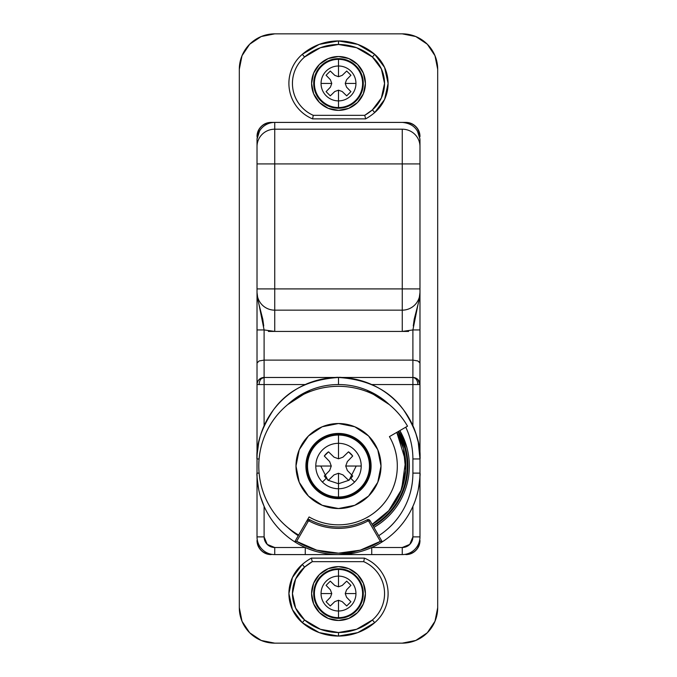 <?xml version="1.0" encoding="UTF-8"?>
<svg xmlns="http://www.w3.org/2000/svg" width="677" height="677" viewBox="0 0 677 677"><rect width="100%" height="100%" fill="white"/><g stroke="black" fill="none" stroke-linecap="round" stroke-linejoin="round"><path stroke-width="1.02" d="M257.057 456.747L257.023 473.113A81.477 81.477 0 0 0 294.732 541.837L306.994 520.605A2.124 2.124 0 0 1 309.829 519.792A60.93 60.93 0 0 0 367.171 519.792L367.839 521.045A0.711 0.711 0 0 1 368.17 520.96L368.17 519.538A2.124 2.124 0 0 0 367.171 519.792C358.201 524.531 348.647 526.918 338.5 526.96C328.353 526.918 318.799 524.531 309.829 519.792L309.161 521.045A62.343 62.343 0 0 0 367.839 521.045C358.666 525.927 348.892 528.373 338.5 528.373C328.108 528.373 318.334 525.927 309.161 521.045A0.711 0.711 0 0 0 308.83 520.96A0.711 0.711 0 0 1 309.161 521.045L309.829 519.792A2.124 2.124 0 0 0 308.83 519.538L308.83 520.96A0.711 0.711 0 0 0 308.221 521.315L296.644 541.363L316.751 550.164L338.5 553.168L360.249 550.164L380.356 541.363L368.779 521.315A0.711 0.711 0 0 0 367.839 521.045L367.171 519.792A2.124 2.124 0 0 1 370.006 520.605A2.124 2.124 0 0 0 368.17 519.538L368.17 520.96A0.711 0.711 0 0 1 368.779 521.315L370.006 520.605L382.268 541.837A81.477 81.477 0 0 1 257.023 473.113L257.023 536.878C257.023 541.769 258.749 545.941 262.211 549.402C265.672 552.864 269.844 554.59 274.735 554.59L402.265 554.59C407.156 554.59 411.328 552.864 414.789 549.402C418.251 545.941 419.977 541.769 419.977 536.878L419.977 473.113A81.477 81.477 0 0 1 382.268 541.837A81.477 81.477 0 0 0 419.977 473.113L419.977 458.947A81.477 81.477 0 0 0 338.5 377.47L338.5 384.553A74.394 74.394 0 0 1 389.25 404.55M412.894 506.345C414.908 502.114 416.685 496.622 418.234 489.877C416.431 497.307 414.646 502.799 412.894 506.345L412.894 536.878L409.78 544.393L402.265 547.507L371.732 547.507C380.889 543.411 389.021 537.817 396.113 530.726C403.204 523.634 408.798 515.502 412.894 506.345L412.894 536.878L419.977 536.878L419.977 473.113L412.894 473.113A74.394 74.394 0 0 1 378.722 535.693C389.368 528.847 397.729 519.877 403.788 508.766C409.856 497.654 412.894 485.773 412.894 473.113L412.894 458.947C412.894 449.079 411.007 439.585 407.232 430.479L405.777 427.187A74.394 74.394 0 0 1 412.894 458.947L419.977 458.947L418.234 442.183L415.627 432.688M408.637 331.417L274.735 331.417L402.265 331.417L412.894 329.936L412.894 360.105L264.106 360.105L264.106 329.936L274.735 331.417L274.735 310.159L402.265 310.159L402.265 288.91L257.023 288.91L257.023 163.919L274.735 163.919L274.735 129.197L274.735 163.919L402.265 163.919L402.265 288.91L274.735 288.91L274.735 163.919L257.023 163.919L257.023 146.554A17.712 17.365 0 0 1 274.735 129.197L402.265 129.197L274.735 129.197L274.735 122.41L274.735 129.197A17.712 17.365 180 0 0 257.023 146.554L257.023 140.122A17.712 17.712 0 0 1 274.735 122.41A17.712 17.712 0 0 0 257.023 140.122L257.023 458.947C255.94 444.781 261.364 428.49 273.322 410.059C287.471 390.282 309.194 379.416 338.5 377.47C367.806 379.416 389.529 390.282 403.678 410.059C415.636 428.49 421.06 444.781 419.977 458.947L419.977 384.553C419.528 380.279 417.167 377.918 412.894 377.47C415.915 377.918 417.582 380.279 417.904 384.553L419.977 384.553L419.977 140.198M315.203 380.872L305.268 384.553C296.111 388.64 287.979 394.234 280.887 401.334C273.796 408.426 268.202 416.55 264.106 425.715L264.106 384.553L259.096 384.553C259.418 380.279 261.085 377.918 264.106 377.47L264.106 360.105L412.894 360.105L412.894 377.47L264.106 377.47L264.106 384.553L264.106 377.47C261.085 377.918 259.418 380.279 259.096 384.553L264.106 384.553L264.106 425.715L262.058 430.75M373.924 527.383A70.848 70.848 0 0 0 399.853 430.606L406.936 447.692C408.95 455.223 409.703 462.882 409.196 470.659C408.688 478.444 406.936 485.934 403.957 493.144C400.97 500.345 396.908 506.878 391.763 512.743C386.626 518.607 380.677 523.482 373.924 527.383L373.924 527.383A70.848 70.848 0 0 0 399.853 430.606M398.626 431.308A69.435 69.435 0 0 1 373.213 526.156C379.831 522.339 385.662 517.55 390.705 511.804C395.74 506.066 399.726 499.66 402.646 492.602C405.574 485.536 407.283 478.199 407.782 470.566C408.282 462.941 407.546 455.443 405.565 448.056L398.635 431.308M372.858 525.547A68.724 68.724 0 0 0 398.017 431.664L404.88 448.242C406.843 455.545 407.571 462.975 407.08 470.523C406.581 478.072 404.888 485.341 401.994 492.331C399.1 499.313 395.156 505.651 390.172 511.338C385.179 517.025 379.416 521.764 372.858 525.547M405.667 470.388L403.509 448.606L396.79 432.375A67.302 67.302 0 0 1 372.155 524.32L389.106 510.407L400.682 491.781L405.658 470.43M419.943 139.03L417.413 130.949M259.579 130.966L257.057 139.03M260.459 496.503L264.106 506.345C268.202 515.502 273.796 523.634 280.887 530.726C287.979 537.817 296.111 543.411 305.268 547.507L274.735 547.507L267.22 544.393L264.106 536.878L264.106 506.345L264.106 536.878L257.023 536.878A17.712 17.712 0 0 0 274.735 554.59A17.712 17.712 0 0 1 257.023 536.878L264.106 536.878A10.629 10.629 0 0 0 274.735 547.507L274.735 554.59L338.5 554.59C326.17 554.387 315.093 552.026 305.268 547.507L305.268 554.59L305.268 547.507L274.735 547.507L274.735 554.59M414.273 429.006L412.894 425.715L412.894 377.47L338.5 377.47C338.805 377.013 344.39 377.597 355.264 379.213M366.765 382.522L355.357 379.23M350.703 378.384L338.525 377.47M331.366 377.783L321.736 379.213C332.61 377.597 338.195 377.013 338.5 377.47A81.477 81.477 0 0 0 257.023 458.947C256.566 458.642 257.15 453.057 258.766 442.183L257.158 454.233M260.374 435.802L258.766 442.183M287.48 527.298L298.278 535.693A74.394 74.394 0 0 1 287.877 527.62M389.267 404.567L366.968 390.214C357.854 386.44 348.367 384.553 338.5 384.553C328.633 384.553 319.146 386.44 310.032 390.214L287.717 404.584M396.79 432.375L405.608 460.91L401.639 489.336L388.547 511.033L372.155 524.32M263.725 326.009L262.794 319.205L258.174 301.29L257.023 292.447A17.712 17.712 0 0 0 274.735 310.159L274.735 288.91L274.735 310.159A17.712 17.712 0 0 1 257.023 292.447L257.023 288.91L274.735 288.91L274.735 163.919L402.265 163.919L402.265 129.197A17.712 17.365 0 0 1 419.977 146.554L419.977 140.122C418.919 129.366 413.021 123.468 402.265 122.41L274.735 122.41M371.732 384.553L412.894 384.553L412.894 425.715C408.798 416.55 403.204 408.426 396.113 401.334C389.021 394.234 380.889 388.64 371.732 384.553L417.904 384.553L412.894 384.553L412.894 377.47A7.083 7.083 0 0 1 419.977 384.553L417.904 384.553C417.582 380.279 415.915 377.918 412.894 377.47L412.894 360.105L417.904 360.968L412.894 360.105L412.894 329.936L402.265 331.417L402.265 310.159L402.265 331.417M305.268 384.553L264.106 384.553L305.268 384.553C308.814 382.793 314.306 381.016 321.736 379.213M260.273 378.595L259.096 379.543L264.106 377.47C259.833 377.918 257.472 380.279 257.023 384.553L259.096 384.553L257.023 384.553A7.083 7.083 0 0 1 264.106 377.47L338.5 377.47L338.5 384.553A74.394 74.394 0 0 0 287.733 404.567M412.894 425.715C414.646 429.26 416.431 434.752 418.234 442.183C419.85 453.057 420.434 458.642 419.977 458.947L419.977 288.91L402.265 288.91L419.977 288.91L419.977 163.919L402.265 163.919L419.977 163.919L419.977 146.554A17.712 17.365 180 0 0 402.265 129.197L402.265 310.159A17.712 17.712 0 0 0 419.977 292.447A17.712 17.712 0 0 1 402.265 310.159L274.735 310.159L274.735 331.417L268.363 331.417M419.977 292.447L418.826 301.29L414.206 319.205L413.275 326.009M274.735 331.417L264.106 329.936L257.023 329.936L257.023 458.947L259.079 458.947L257.023 458.947L257.023 536.878M419.977 536.878A17.712 17.712 0 0 1 402.265 554.59A17.712 17.712 0 0 0 419.977 536.878L412.894 536.878A10.629 10.629 0 0 1 402.265 547.507L402.265 554.59L402.265 547.507L371.732 547.507L371.732 554.59L371.732 547.507M258.766 489.877C257.15 479.003 256.566 473.418 257.023 473.113L259.105 473.113L257.023 473.113M419.977 473.113L419.977 458.947L412.894 458.947L412.894 473.113L419.977 473.113C420.434 473.418 419.85 479.003 418.234 489.877M356.068 552.669L338.5 554.59L402.265 554.59M263.962 377.47L261.991 377.791M259.096 379.543L258.132 380.745M257.362 382.403L257.032 384.265M264.106 377.47L264.106 360.105L259.096 360.968L257.023 363.041L257.404 362.136M259.096 360.968L264.106 360.105L264.106 329.936L258.868 303.905M257.023 292.447L257.023 329.936L264.106 329.936M418.809 380.652L417.904 379.543L419.977 384.553M417.904 360.968L419.977 363.041L419.241 361.704M419.977 329.936L412.894 329.936L419.977 329.936M418.132 303.905L412.894 329.936M378.722 535.693L370.006 520.605L368.779 521.315L380.356 541.363L382.268 541.837A81.477 81.477 0 0 1 294.732 541.837L298.278 535.693M308.83 520.96L308.83 519.538A2.124 2.124 0 0 0 306.994 520.605L308.221 521.315A0.711 0.711 0 0 1 308.83 520.96M308.221 521.315L306.994 520.605L294.732 541.837L296.644 541.363L308.221 521.315M381.591 541.668L380.356 541.363A80.055 80.055 0 0 1 296.644 541.363L295.409 541.668M365.072 558.398C371.123 561.038 376.158 564.982 380.178 570.22C384.189 575.458 386.694 581.34 387.667 587.873C388.649 594.398 387.989 600.761 385.678 606.947C383.377 613.134 379.712 618.372 374.703 622.671A38.352 38.352 0 0 0 364.438 558.127L363.71 561.673L364.438 558.127A38.352 38.352 0 0 1 374.703 622.671L357.803 632.606L338.5 636.067L319.197 632.606L302.297 622.671L304.599 619.98A34.806 34.806 0 0 1 304.599 567.131A52.087 52.087 0 0 1 312.275 561.673L363.71 561.673A34.806 34.806 0 0 1 372.401 619.98A52.087 52.087 0 0 1 338.5 632.521L338.5 636.067A55.624 55.624 0 0 0 374.703 622.671L372.401 619.98L356.567 629.288L338.5 632.521L320.433 629.288L304.599 619.98L295.629 608.098L292.447 593.56L295.629 579.013L304.599 567.131L312.275 561.673L363.71 561.673C369.193 564.076 373.755 567.656 377.394 572.412C381.033 577.168 383.292 582.508 384.172 588.431C385.052 594.347 384.451 600.118 382.353 605.729C380.262 611.331 376.945 616.087 372.401 619.98L374.703 622.671A55.624 55.624 0 0 1 302.297 622.671A38.352 38.352 0 0 1 302.297 564.44A55.624 55.624 0 0 1 311.335 558.127A55.624 55.624 0 0 0 302.297 564.44A38.352 38.352 0 0 0 302.297 622.671L292.413 609.579L288.91 593.56L292.413 577.532L302.297 564.44L304.599 567.131L302.297 564.44M364.438 558.127L311.335 558.127L312.275 561.673L311.335 558.127L364.438 558.127M302.297 622.671A55.624 55.624 0 0 0 338.5 636.067L338.5 632.521A52.087 52.087 0 0 1 304.599 619.98L302.297 622.671M389.427 436.623A58.806 58.806 0 0 1 309.101 516.957L298.65 535.058A79.708 79.708 0 0 1 282.14 409.67A79.708 79.708 0 0 1 407.529 426.171L389.427 436.623C394.683 445.72 397.306 455.519 397.306 466.03C397.306 476.532 394.683 486.331 389.427 495.429C384.172 504.526 376.996 511.702 367.899 516.957C358.802 522.204 349.002 524.836 338.5 524.836C327.998 524.836 318.198 522.204 309.101 516.957L298.65 535.058C287.92 528.855 279.11 520.613 272.23 510.306C265.342 500.007 261.094 488.718 259.477 476.43C257.861 464.151 259.046 452.143 263.023 440.405C267.009 428.676 273.381 418.428 282.14 409.67C290.898 400.911 301.147 394.539 312.876 390.553C324.613 386.567 336.621 385.391 348.9 387.007C361.188 388.623 372.477 392.872 382.784 399.752C393.083 406.64 401.334 415.45 407.529 426.171L389.427 436.623C394.683 445.72 397.306 455.519 397.306 466.03M274.735 643.15A35.424 35.424 0 0 1 239.311 607.726L239.311 69.274A35.424 35.424 0 0 1 274.735 33.85L402.265 33.85A35.424 35.424 0 0 1 437.689 69.274L437.689 607.726A35.424 35.424 0 0 1 402.265 643.15L274.735 643.15L402.265 643.15L415.822 640.45L427.314 632.775L434.989 621.283L437.689 607.726L437.689 69.274L434.989 55.717L427.314 44.225L415.822 36.55L402.265 33.85L274.735 33.85L261.178 36.55L249.686 44.225L242.011 55.717L239.311 69.274L239.311 607.726L242.011 621.283L249.686 632.775L261.178 640.45L274.735 643.15M271.198 554.59C262.651 553.684 257.929 548.962 257.023 540.415C257.023 544.333 258.411 547.676 261.178 550.435C263.937 553.202 267.28 554.59 271.198 554.59C267.28 554.59 263.937 553.202 261.178 550.435C258.411 547.676 257.023 544.333 257.023 540.415M257.023 136.585C257.929 128.038 262.651 123.316 271.198 122.41C267.28 122.41 263.937 123.798 261.178 126.565C258.411 129.324 257.023 132.667 257.023 136.585C257.023 132.667 258.411 129.324 261.178 126.565C263.937 123.798 267.28 122.41 271.198 122.41L405.802 122.41C414.349 123.316 419.071 128.038 419.977 136.585C419.977 132.667 418.589 129.324 415.822 126.565C413.063 123.798 409.72 122.41 405.802 122.41L271.198 122.41M419.977 540.415C419.071 548.962 414.349 553.684 405.802 554.59C409.72 554.59 413.063 553.202 415.822 550.435C418.589 547.676 419.977 544.333 419.977 540.415C419.977 544.333 418.589 547.676 415.822 550.435C413.063 553.202 409.72 554.59 405.802 554.59M419.977 136.585C419.977 132.667 418.589 129.324 415.822 126.565C413.063 123.798 409.72 122.41 405.802 122.41M322.438 482.083A22.713 22.713 0 0 0 338.5 488.743L338.5 473.257L334.049 474.882L328.514 480.221A17.357 17.357 0 0 1 326.229 478.3L322.438 482.083A22.713 22.713 0 0 1 338.5 443.317L338.5 435.049A30.973 30.973 0 0 0 307.527 466.03A30.973 30.973 0 0 0 338.5 497.003L338.5 488.743A22.713 22.713 0 0 0 354.562 482.083L350.771 478.3A17.357 17.357 0 0 1 348.486 480.221L342.951 474.882L338.5 473.257L338.5 488.743A22.713 22.713 0 0 1 322.438 482.083L326.229 478.3A17.357 17.357 0 0 1 324.3 476.016L329.648 470.481L331.273 466.03L329.648 461.579L324.3 456.036A17.357 17.357 0 0 1 328.514 451.83L334.049 457.178L338.5 458.794L338.5 443.317A22.713 22.713 0 0 0 315.787 466.03L331.273 466.03L315.787 466.03A22.713 22.713 0 0 0 322.438 482.083M361.213 466.03L345.727 466.03L347.352 470.481L352.7 476.016A17.357 17.357 0 0 1 350.771 478.3L354.562 482.083A22.713 22.713 0 0 0 338.5 443.317L338.5 458.794L342.951 457.178L348.486 451.83A17.357 17.357 0 0 1 352.7 456.036L347.352 461.579L345.727 466.03L361.213 466.03A22.713 22.713 0 0 1 338.5 488.743L338.5 497.003A30.973 30.973 0 0 1 307.527 466.03A30.973 30.973 0 0 1 338.5 435.049L338.5 434.143A31.878 31.878 0 0 0 306.622 466.03A31.878 31.878 0 0 0 338.5 497.908L338.5 497.003L338.5 497.908L326.297 495.479L315.956 488.574L309.042 478.233L306.622 466.03L309.042 453.827L315.956 443.486L326.297 436.572L338.5 434.143L350.703 436.572L361.044 443.486L367.958 453.827L370.378 466.03L367.958 478.233L361.044 488.574L350.703 495.479L338.5 497.908A31.878 31.878 0 0 0 370.378 466.03A31.878 31.878 0 0 0 338.5 434.143L338.5 435.049A30.973 30.973 0 0 1 369.473 466.03A30.973 30.973 0 0 1 338.5 497.003A30.973 30.973 0 0 0 369.473 466.03A30.973 30.973 0 0 0 338.5 435.049L338.5 443.317A22.713 22.713 0 0 1 361.213 466.03M338.5 498.619A32.589 32.589 0 0 1 305.911 466.03A32.589 32.589 0 0 1 338.5 433.441A32.589 32.589 0 0 1 371.089 466.03A32.589 32.589 0 0 1 338.5 498.619L350.974 496.139L361.543 489.073L368.61 478.504L371.089 466.03L368.61 453.556L361.543 442.986L350.974 435.92L338.5 433.441L326.026 435.92L315.457 442.986L308.39 453.556L305.911 466.03L308.39 478.504L315.457 489.073L326.026 496.139L338.5 498.619M338.5 508.537A42.507 42.507 0 0 1 295.993 466.03A42.507 42.507 0 0 1 338.5 423.523A42.507 42.507 0 0 0 295.993 466.03A42.507 42.507 0 0 0 338.5 508.537A42.507 42.507 0 0 0 381.007 466.03A42.507 42.507 0 0 0 338.5 423.523A42.507 42.507 0 0 1 381.007 466.03A42.507 42.507 0 0 1 338.5 508.537L354.765 505.304L368.559 496.089L377.774 482.295L381.007 466.03L377.774 449.756L368.559 435.971L354.765 426.755L338.5 423.523L322.235 426.755L308.441 435.971L299.226 449.756L295.993 466.03L299.226 482.295L308.441 496.089L322.235 505.304L338.5 508.537M352.7 476.016L347.352 470.481L352.7 476.016M342.951 474.882L348.486 480.221L342.951 474.882L338.5 473.257L342.951 474.882M334.049 474.882L338.5 473.257L334.049 474.882L328.514 480.221L334.049 474.882M329.648 470.481L324.3 476.016L329.648 470.481L331.273 466.03L329.648 470.481M329.648 461.579L331.273 466.03L329.648 461.579L324.3 456.036L329.648 461.579M324.3 456.036L328.514 451.83L334.049 457.178L328.514 451.83M338.5 458.794L334.049 457.178L338.5 458.794L342.951 457.178L338.5 458.794M348.486 451.83L342.951 457.178L348.486 451.83L352.7 456.036L347.352 461.579L352.7 456.036M345.727 466.03L347.352 461.579L345.727 466.03L347.352 470.481L345.727 466.03M342.223 601.641L338.5 600.287L338.5 611.001A17.45 17.45 0 0 0 355.95 593.56L345.228 593.56L346.582 597.275L350.914 601.76L346.7 605.966L342.223 601.641L346.7 605.966L350.914 601.76L346.582 597.275L350.914 601.76L346.7 605.966L342.223 601.641L338.5 600.287L334.776 601.641L330.3 605.966L326.086 601.76L330.418 597.275L331.772 593.56L330.418 589.836L326.086 585.351L330.3 581.145L334.776 585.47L338.5 586.824L338.5 568.756A24.795 24.795 0 0 0 313.705 593.56A24.795 24.795 0 0 0 338.5 618.355L338.5 617.661A24.101 24.101 0 0 1 314.399 593.56A24.101 24.101 0 0 1 338.5 569.45A24.101 24.101 0 0 0 314.399 593.56A24.101 24.101 0 0 0 338.5 617.661L338.5 611.001A17.45 17.45 0 0 1 321.05 593.56A17.45 17.45 0 0 1 338.5 576.11A17.45 17.45 0 0 0 321.05 593.56L331.772 593.56L321.05 593.56A17.45 17.45 0 0 0 338.5 611.001L338.5 600.287L342.223 601.641M338.5 620.479A26.919 26.919 0 0 1 311.581 593.56A26.919 26.919 0 0 1 338.5 566.632L348.799 568.68L357.541 574.519L363.371 583.252L365.419 593.56L363.371 603.859L357.541 612.592L348.799 618.431L338.5 620.479L328.201 618.431L319.459 612.592L313.629 603.859L311.581 593.56L313.629 583.252L319.459 574.519L328.201 568.68L338.5 566.632A26.919 26.919 0 0 1 365.419 593.56A26.919 26.919 0 0 1 338.5 620.479M338.5 576.11L338.5 586.824L342.223 585.47L346.7 581.145L350.914 585.351L346.582 589.836L345.228 593.56L355.95 593.56A17.45 17.45 0 0 0 338.5 576.11A17.45 17.45 0 0 1 355.95 593.56A17.45 17.45 0 0 1 338.5 611.001L338.5 617.661A24.101 24.101 0 0 0 362.601 593.56A24.101 24.101 0 0 0 338.5 569.45L338.5 576.11M338.5 568.756L338.5 569.45A24.101 24.101 0 0 1 362.601 593.56A24.101 24.101 0 0 1 338.5 617.661L338.5 618.355A24.795 24.795 0 0 0 363.295 593.56A24.795 24.795 0 0 0 338.5 568.756L329.014 570.643L320.966 576.025L315.592 584.065L313.705 593.56L315.592 603.046L320.966 611.086L329.014 616.468L338.5 618.355L347.986 616.468L356.034 611.086L361.408 603.046L363.295 593.56L361.408 584.065L356.034 576.025L347.986 570.643L338.5 568.756M334.776 601.641L338.5 600.287L334.776 601.641L330.3 605.966L334.776 601.641M330.3 605.966L326.086 601.76L330.3 605.966M330.418 597.275L326.086 601.76L330.418 597.275L331.772 593.56L330.418 597.275M330.418 589.836L331.772 593.56L330.418 589.836L326.086 585.351L330.418 589.836M326.086 585.351L330.3 581.145L326.086 585.351M334.776 585.47L330.3 581.145L334.776 585.47L338.5 586.824L334.776 585.47M342.223 585.47L338.5 586.824L342.223 585.47L346.7 581.145L342.223 585.47M346.7 581.145L350.914 585.351L346.7 581.145M346.582 589.836L350.914 585.351L346.582 589.836L345.228 593.56L346.582 589.836M346.582 597.275L345.228 593.56L346.582 597.275M356.212 466.03L349.129 480.196L338.5 483.742L327.871 480.196L320.788 466.03M311.928 118.602C305.877 115.962 300.842 112.018 296.822 106.78C292.811 101.542 290.306 95.66 289.333 89.127C288.351 82.602 289.011 76.239 291.322 70.053C293.623 63.866 297.288 58.628 302.297 54.329A38.352 38.352 0 0 0 312.562 118.873L313.29 115.327L312.562 118.873A38.352 38.352 0 0 1 302.297 54.329L319.197 44.394L338.5 40.933L357.803 44.394L374.703 54.329L372.401 57.02A34.806 34.806 0 0 1 372.401 109.869A52.087 52.087 0 0 1 364.725 115.327L313.29 115.327A34.806 34.806 0 0 1 304.599 57.02A52.087 52.087 0 0 1 338.5 44.479L338.5 40.933A55.624 55.624 0 0 0 302.297 54.329L304.599 57.02L320.433 47.712L338.5 44.479L356.567 47.712L372.401 57.02L381.371 68.902L384.553 83.44L381.371 97.987L372.401 109.869L364.725 115.327L313.29 115.327C307.807 112.924 303.245 109.344 299.606 104.588C295.967 99.832 293.708 94.492 292.828 88.569C291.948 82.653 292.549 76.882 294.647 71.271C296.738 65.669 300.055 60.913 304.599 57.02L302.297 54.329A55.624 55.624 0 0 1 374.703 54.329A38.352 38.352 0 0 1 374.703 112.56A55.624 55.624 0 0 1 365.665 118.873A55.624 55.624 0 0 0 374.703 112.56A38.352 38.352 0 0 0 374.703 54.329L384.587 67.421L388.09 83.44L384.587 99.468L374.703 112.56L372.401 109.869L374.703 112.56M312.562 118.873L365.665 118.873L364.725 115.327L365.665 118.873L312.562 118.873M374.703 54.329A55.624 55.624 0 0 0 338.5 40.933L338.5 44.479A52.087 52.087 0 0 1 372.401 57.02L374.703 54.329M334.776 75.359L338.5 76.713L338.5 65.999A17.45 17.45 0 0 0 321.05 83.44L331.772 83.44L330.418 79.725L326.086 75.24L330.3 71.034L334.776 75.359L330.3 71.034L326.086 75.24L330.418 79.725L326.086 75.24L330.3 71.034L334.776 75.359L338.5 76.713L342.223 75.359L346.7 71.034L350.914 75.24L346.582 79.725L345.228 83.44L346.582 87.164L350.914 91.649L346.7 95.855L342.223 91.53L338.5 90.176L338.5 108.244A24.795 24.795 0 0 0 363.295 83.44A24.795 24.795 0 0 0 338.5 58.645L338.5 59.339A24.101 24.101 0 0 1 362.601 83.44A24.101 24.101 0 0 1 338.5 107.55A24.101 24.101 0 0 0 362.601 83.44A24.101 24.101 0 0 0 338.5 59.339L338.5 65.999A17.45 17.45 0 0 1 355.95 83.44A17.45 17.45 0 0 1 338.5 100.89A17.45 17.45 0 0 0 355.95 83.44L345.228 83.44L355.95 83.44A17.45 17.45 0 0 0 338.5 65.999L338.5 76.713L334.776 75.359M338.5 56.521A26.919 26.919 0 0 1 365.419 83.44A26.919 26.919 0 0 1 338.5 110.368L328.201 108.32L319.459 102.481L313.629 93.748L311.581 83.44L313.629 73.141L319.459 64.408L328.201 58.569L338.5 56.521L348.799 58.569L357.541 64.408L363.371 73.141L365.419 83.44L363.371 93.748L357.541 102.481L348.799 108.32L338.5 110.368A26.919 26.919 0 0 1 311.581 83.44A26.919 26.919 0 0 1 338.5 56.521M338.5 100.89L338.5 90.176L334.776 91.53L330.3 95.855L326.086 91.649L330.418 87.164L331.772 83.44L321.05 83.44A17.45 17.45 0 0 0 338.5 100.89A17.45 17.45 0 0 1 321.05 83.44A17.45 17.45 0 0 1 338.5 65.999L338.5 59.339A24.101 24.101 0 0 0 314.399 83.44A24.101 24.101 0 0 0 338.5 107.55L338.5 100.89M338.5 108.244L338.5 107.55A24.101 24.101 0 0 1 314.399 83.44A24.101 24.101 0 0 1 338.5 59.339L338.5 58.645A24.795 24.795 0 0 0 313.705 83.44A24.795 24.795 0 0 0 338.5 108.244L347.986 106.357L356.034 100.975L361.408 92.935L363.295 83.44L361.408 73.954L356.034 65.914L347.986 60.532L338.5 58.645L329.014 60.532L320.966 65.914L315.592 73.954L313.705 83.44L315.592 92.935L320.966 100.975L329.014 106.357L338.5 108.244M342.223 75.359L338.5 76.713L342.223 75.359L346.7 71.034L342.223 75.359M346.7 71.034L350.914 75.24L346.7 71.034M346.582 79.725L350.914 75.24L346.582 79.725L345.228 83.44L346.582 79.725M346.582 87.164L345.228 83.44L346.582 87.164L350.914 91.649L346.582 87.164M350.914 91.649L346.7 95.855L350.914 91.649M342.223 91.53L346.7 95.855L342.223 91.53L338.5 90.176L342.223 91.53M334.776 91.53L338.5 90.176L334.776 91.53L330.3 95.855L334.776 91.53M330.3 95.855L326.086 91.649L330.3 95.855M330.418 87.164L326.086 91.649L330.418 87.164L331.772 83.44L330.418 87.164M330.418 79.725L331.772 83.44L330.418 79.725"/></g></svg>
